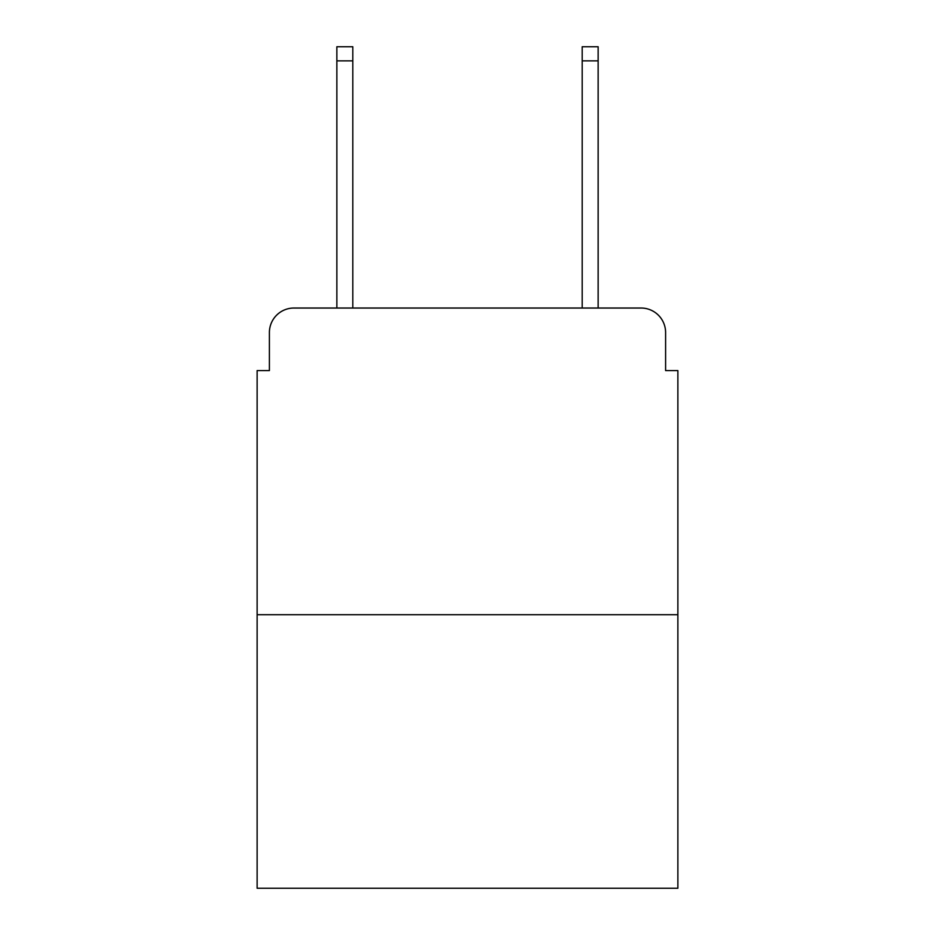 <?xml version="1.0" encoding="UTF-8"?>
<svg xmlns="http://www.w3.org/2000/svg" width="935" height="935" viewBox="0 0 935 935"><rect width="100%" height="100%" fill="white"/><g stroke="black" fill="none" stroke-linecap="round" stroke-linejoin="round"><path stroke-width="1.4" d="M269.397 332.568L269.397 370.587L269.397 332.568A24.532 24.532 0 0 1 293.929 308.036L336.857 308.036L336.857 46.75L352.811 46.75L352.811 308.036L371.814 308.036M677.875 614.704L257.125 614.704L257.125 888.25L677.875 888.25L677.875 370.587L665.603 370.587L665.603 332.568A24.532 24.532 0 0 0 641.071 308.036L293.929 308.036M257.125 614.704L257.125 370.587L269.397 370.587M563.186 308.036L582.189 308.036L582.189 46.75L598.143 46.75L598.143 308.036L641.071 308.036M665.603 370.587L665.603 332.568M336.857 60.857L352.811 60.857M598.143 60.857L582.189 60.857"/></g></svg>
